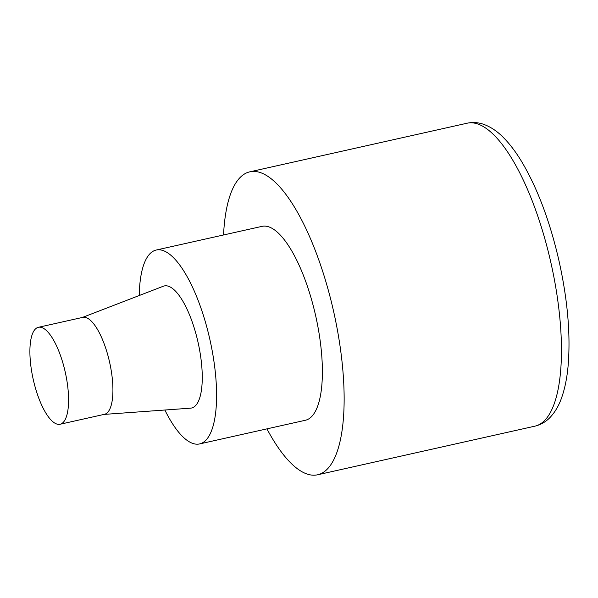 <?xml version="1.0" encoding="UTF-8"?>
<svg xmlns="http://www.w3.org/2000/svg" width="598" height="598" viewBox="0 0 598 598"><rect width="100%" height="100%" fill="white"/><g stroke="black" fill="none" stroke-linecap="round" stroke-linejoin="round"><path stroke-width="0.9" d="M223.54 234.977A155.226 51.301 77.4 0 1 239.992 177.621A155.226 51.301 77.4 0 1 249.807 171.835A155.226 51.301 77.4 0 1 333.766 312.111A155.226 51.301 77.4 0 1 317.598 474.79A155.226 51.301 77.4 0 1 266.925 428.863M139.237 295.524A99.343 32.838 77.4 0 1 149.934 253.746A99.343 32.838 77.4 0 1 156.213 250.039L262.006 226.365A99.343 32.838 77.4 0 1 315.744 316.14A99.343 32.838 77.4 0 1 305.391 420.259L199.597 443.933A99.343 32.838 77.4 0 1 164.861 410.019M156.213 250.039A99.343 32.838 77.4 0 1 209.95 339.814A99.343 32.838 77.4 0 1 199.597 443.933M82.345 317.471L163.276 286.248A62.536 20.668 77.4 0 1 198.08 342.475A62.536 20.668 77.4 0 1 190.553 408.165L104.037 414.414M60.084 424.251L104.433 414.324A49.671 16.415 -102.6 0 0 109.606 362.268A49.671 16.415 -102.6 0 0 82.741 317.381L38.392 327.3A49.671 16.415 77.4 0 1 65.257 372.188A49.671 16.415 77.4 0 1 60.084 424.251A49.671 16.415 77.4 0 1 34.46 384.492A49.671 16.415 77.4 0 1 35.252 329.154A49.671 16.415 77.4 0 1 38.392 327.3M467.113 123.21C472.54 122.074 477.877 122.388 483.124 124.145C490.502 126.724 497.342 131.268 503.643 137.779C510.124 144.357 516.336 152.647 522.278 162.634C537.505 188.632 549.577 220.632 558.495 258.628C567.547 298.514 570.746 334.297 568.1 365.969C567.001 378.018 564.863 388.543 561.694 397.543C558.958 405.474 555.101 412.089 550.123 417.382C545.914 421.799 540.839 424.73 534.904 426.165A155.226 51.301 -102.6 0 0 544.718 420.379A155.226 51.301 -102.6 0 0 547.192 247.452A155.226 51.301 -102.6 0 0 467.113 123.21L249.807 171.835M534.904 426.165L317.598 474.79"/></g></svg>
